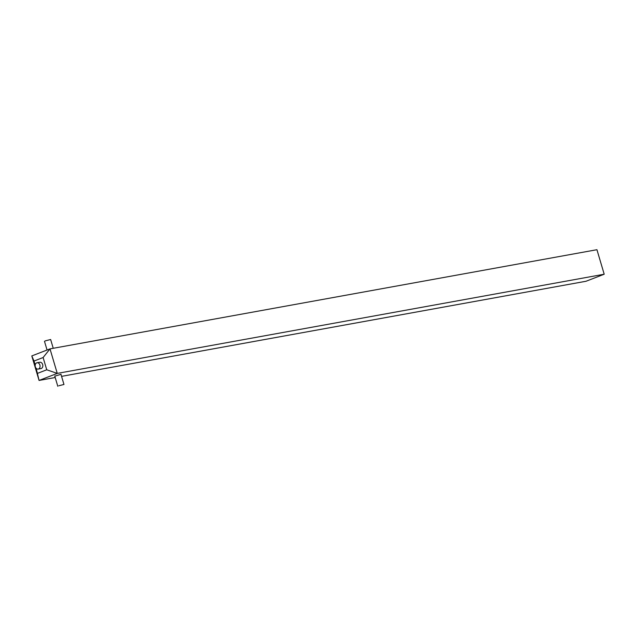 <?xml version="1.0" encoding="UTF-8"?>
<svg xmlns="http://www.w3.org/2000/svg" width="636" height="636" viewBox="0 0 636 636"><rect width="100%" height="100%" fill="white"/><g stroke="black" fill="none" stroke-linecap="round" stroke-linejoin="round"><path stroke-width="0.95" d="M47.056 350.015L44.488 341.333L45.49 340.801L50.642 339.513L53.241 348.29M58.806 385.758L63.966 384.47L58.806 385.758M54.799 376.154L60.961 374.326M38.184 369.079L40.95 368.578A3.212 2.417 -100.3 0 0 41.284 368.483A3.212 2.417 -100.3 0 0 42.715 364.754A3.212 2.417 -100.3 0 0 39.806 362.258L37.039 362.759A3.212 2.417 -100.3 0 0 36.697 362.854A3.212 2.417 -100.3 0 0 35.274 366.575A3.212 2.417 -100.3 0 0 38.184 369.079A3.212 2.417 -100.3 0 0 38.518 368.983A3.212 2.417 -100.3 0 0 39.941 365.263A3.212 2.417 -100.3 0 0 37.039 362.759M36.157 368.284L39.066 380.439L31.8 355.921L49.998 348.878L596.934 249.702L604.2 274.227L57.264 373.404L39.066 380.439L55.205 377.514M61.557 376.361L586.002 281.263L604.2 274.227M43.113 357.527L49.998 348.878L57.264 373.404L46.746 369.786L43.113 357.527L34.01 361.041L35.195 365.048M37.643 373.308L46.746 369.786M34.01 361.041L31.8 355.921M60.913 374.175L63.966 384.47M54.752 376.003L57.804 386.298"/></g></svg>
